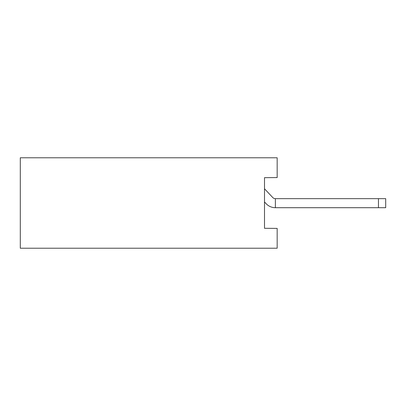 <?xml version="1.0" encoding="UTF-8"?>
<svg xmlns="http://www.w3.org/2000/svg" width="406" height="406" viewBox="0 0 406 406"><rect width="100%" height="100%" fill="white"/><g stroke="black" fill="none" stroke-linecap="round" stroke-linejoin="round"><path stroke-width="0.61" d="M264.504 177.676L277.166 177.564L277.166 157.777L20.3 157.777L20.3 248.223L277.166 248.223L277.166 228.405L264.504 228.294L264.504 177.676L264.504 188.775L272.741 197.519A3.618 3.618 0 0 0 275.375 198.661L385.7 198.661L385.7 207.705L275.375 207.705L275.375 198.661M275.375 207.705A12.662 12.662 0 0 1 266.158 203.721L264.504 201.965L264.504 228.299M378.463 198.661L378.463 207.705"/></g></svg>
